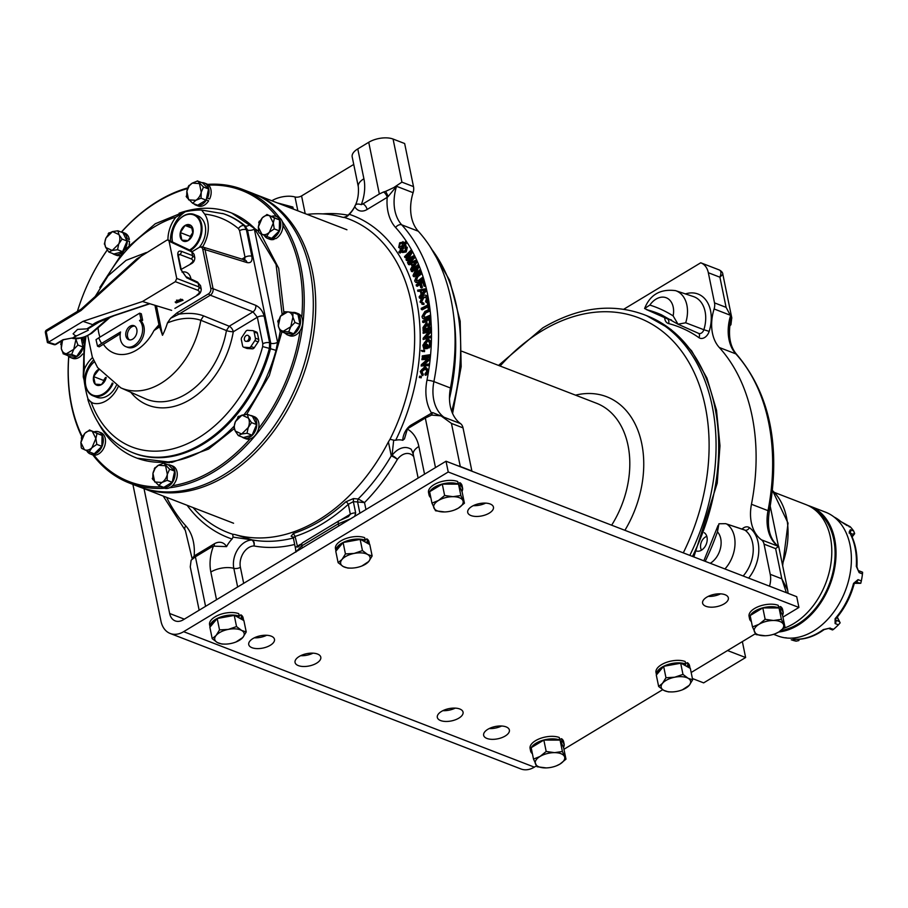 <?xml version="1.0" encoding="UTF-8"?>
<svg xmlns="http://www.w3.org/2000/svg" width="908" height="908" viewBox="0 0 908 908"><rect width="100%" height="100%" fill="white"/><g stroke="black" fill="none" stroke-linecap="round" stroke-linejoin="round"><path stroke-width="1.36" d="M770.245 506.301L778.44 546.207M701.158 262.945L718.966 269.835C721.168 270.539 721.485 272.99 719.908 277.201L726.094 307.358L714.517 302.886L708.331 272.729A20.021 14.119 -68.9 0 0 700.942 262.866A20.021 14.119 -68.9 0 0 700.738 262.787L623.739 309.253M769.507 586.171A20.021 14.119 -68.9 0 0 770.234 574.321L764.048 544.153A10.011 7.06 -68.9 0 0 761.506 539.851A40.043 28.25 111.1 0 1 751.461 504.269A192.678 135.939 -68.9 0 0 719.284 347.492A40.043 28.25 111.1 0 1 714.108 308.97A10.011 7.06 -68.9 0 0 714.517 302.886M704.268 532.712A10.011 7.06 111.1 0 1 707.06 541.293A10.011 7.06 111.1 0 1 701.475 550.18A10.011 7.06 111.1 0 1 696.652 551.077M787.656 590.075L778.667 546.298L775.625 548.625L781.811 578.793L787.656 590.075L788.099 593.355M786.373 592.686L781.811 578.793L770.234 574.321M777.157 545.379L778.667 546.298L777.157 545.379C769.496 538.138 766.874 526.856 769.292 511.522A5.005 0.863 11.1 0 0 768.009 510.659A40.043 28.25 -68.9 0 0 778.043 546.241L761.506 539.851M729.93 325.053L730.94 324.735L731.757 317.789L730.656 315.36L730.089 324.02C728.33 337.265 730.554 347.424 736.74 354.495C769.939 393.879 780.789 446.214 769.292 511.522M708.331 272.729L719.908 277.201L722.836 274.284L731.825 318.061L726.094 307.358M729.862 325.802L730.94 324.735M722.836 274.284C722.791 272.593 721.542 271.117 719.091 269.869L718.966 269.835M710.272 563.289A18.966 13.382 -68.9 0 0 717.456 531.85L718.932 523.768L725.651 523.666L745.014 530.181A29.896 21.088 111.1 0 1 752.619 543.052A29.896 21.088 111.1 0 1 743.153 575.99M685.699 322.794L703.859 329.729A29.896 21.088 111.1 0 0 693.371 296.541L675.529 290.639A28.965 20.441 -68.9 0 1 685.699 322.794L678.015 324.201L673.134 315.893A18.966 13.382 -68.9 0 0 656.03 299.118A18.966 13.382 -68.9 0 0 649.833 305.077A196.412 138.572 111.1 0 1 673.134 315.893M671.432 319.968A190.317 134.27 -68.9 0 0 667.255 318.776L644.601 308.516L649.833 305.077M677.935 324.201L661.58 314.872A191.406 135.042 111.1 0 0 646.871 309.73L646.246 309.48M449.483 398.51A185.175 130.65 -68.9 0 0 453.637 315.734M233.572 523.235L141.205 487.551A157.3 110.98 -68.9 0 0 267.327 439.381A157.3 110.98 -68.9 0 0 254.558 194.096L346.935 229.769M357.775 148.901L363.904 178.762A17.513 8.354 168.4 0 0 358.32 186.753L352.191 156.891A17.513 8.354 -11.6 0 1 357.775 148.901L368.727 142.284A17.513 8.354 -11.6 0 1 393.073 139.049L404.65 143.521L413.503 186.605A10.011 7.06 111.1 0 1 413.095 192.689A40.043 28.25 -68.9 0 0 418.27 231.222A192.678 135.939 111.1 0 1 450.447 387.988A40.043 28.25 -68.9 0 0 460.481 423.582A10.011 7.06 111.1 0 1 463.023 427.884L471.865 470.968L460.288 466.496A17.513 8.354 168.4 0 0 457.814 465.77M353.745 164.427L301.57 195.924A5.005 2.384 168.4 0 1 294.998 196.968L297.835 210.804M271.832 200.77L272.014 200.657A17.513 8.354 -11.6 0 1 294.998 196.968M193.052 507.583A168.014 118.539 -68.9 0 0 232.686 534.233L234.911 534.54A167.662 118.29 -68.9 0 0 318.231 520.193A167.662 118.29 -68.9 0 0 388.408 441.89L390.031 439.256A168.014 118.539 -68.9 0 0 344.518 217.5L342.293 217.194A167.662 118.29 -68.9 0 0 307.097 214.379M363.904 178.762A37.534 26.48 111.1 0 1 361.305 204.652C357.309 203.426 355.13 204.107 354.79 206.706A25.276 17.831 111.1 0 1 349.308 214.311L347.673 215.979L343.587 217.455L346.254 216.717C355.232 209.487 359.262 199.51 358.32 186.753M232.686 534.233L233.061 537.127L232.051 539.023A172.668 121.82 111.1 0 1 187.139 505.302M234.911 534.54L252.038 539.885L233.061 537.127M293.625 537.911L291.139 536.185L293.397 533.461L295.089 536.446L293.443 537.797L291.139 536.185M298.301 546.888L302.568 542.802L339.059 520.783L348.434 516.629L350.34 514.2L348.309 504.326A2.497 1.022 -132.3 0 0 345.834 501.818L353.462 498.571L358.127 498.98L357.423 501.942L353.348 501.647L348.309 504.326A170.159 120.049 111.1 0 1 322.397 523.791A170.159 120.049 111.1 0 1 295.089 536.446L297.642 547.138M390.031 439.256L393.697 440.176L392.029 455.441L391.269 455.861L388.408 441.89M393.697 440.176L395.695 440.255A25.276 17.831 111.1 0 1 402.732 440.301L404.446 438.916L407.374 429.087A37.534 26.48 111.1 0 1 418.86 446.475L424.547 474.18M345.937 216.933L347.673 215.979M346.867 216.286A5.005 3.416 89.4 0 0 347.219 215.048A5.005 3.518 -79.6 0 1 346.64 216.456M277.292 202.87L292.875 207.047L293.284 209.056M368.727 142.284L379.34 193.994L362.916 203.903A10.011 7.06 -68.9 0 1 361.305 204.652M379.34 193.994L383.494 192.008A5.005 2.622 -121.1 0 1 387.194 197.365L367.104 209.487A15.016 10.59 111.1 0 1 354.79 206.706M385.662 191.361L396.546 186.299L388.227 196.434L385.662 191.361L383.494 192.008M413.503 186.605L401.915 182.133L394.095 187.354M402.732 440.301A15.016 10.59 111.1 0 1 411.324 424.91L432.594 412.561L443.944 417.192L441.016 415.875L451.446 423.412L463.023 427.884M440.868 415.819L431.584 415.092L425.319 418.032L435.488 467.563M425.319 418.032L408.895 427.94A10.011 7.06 -68.9 0 0 407.374 429.087M357.423 501.942L358.127 498.98A167.662 118.29 111.1 0 0 391.269 455.861A5.005 0.794 -149.7 0 1 397.375 459.425A5.005 1.271 36.3 0 0 392.029 455.441A20.124 14.199 -68.9 0 1 398.226 449.642A20.124 14.199 -68.9 0 1 410.461 448.881C411.04 448.609 411.982 450.47 413.276 454.465A17.513 8.354 -11.6 0 1 418.86 446.475M409.849 262.707L415.331 257.191A187.672 132.409 -68.9 0 0 414.706 255.92L414.105 256.238M412.902 268.961L417.271 261.47L416.806 260.483L416.17 260.744M416.443 282.615L419.587 281.866L423.661 278.745A187.672 132.409 -68.9 0 0 423.332 277.678L422.685 278.177M416.817 281.355L416.318 280.379L417.896 276.668L421.982 273.535A187.672 132.409 -68.9 0 0 421.618 272.491L420.994 272.979M408.702 258.337L412.607 251.822A187.672 132.409 -68.9 0 0 411.869 250.46L411.381 250.937M416.057 272.99L419.201 266.01A187.672 132.409 -68.9 0 0 418.792 265.022L418.202 265.522M413.946 276.055L414.241 276.815L421.108 271.038A187.672 132.409 -68.9 0 0 420.756 270.062L420.143 270.584M423.991 339.24L431.47 337.526A187.672 132.409 -68.9 0 0 431.493 336.335L430.608 336.607M426.272 337.356L431.47 331.42A187.672 132.409 -68.9 0 0 431.448 330.183L430.585 330.455M423.934 330.58L423.957 331.182L431.414 328.594L430.778 316.824A187.672 132.409 -68.9 0 0 430.676 315.632L429.836 316.007M424.184 317.675L423.741 316.245L425.875 312.919L430.199 310.945A187.672 132.409 -68.9 0 0 430.063 309.776L429.246 310.139M423.764 318.935L426.465 318.776L430.778 316.824M428.996 308.743L429.087 309.435L429.961 308.992A187.627 132.375 -68.9 0 0 428.939 302.001M422.095 309.14L422.186 309.832L427.952 306.881M426.499 301.785L426.862 302.625L428.44 298.823L428.973 301.978L428.236 302.353M427.589 299.175L427.237 300.537M422.277 302.988L421.641 301.728L424.115 297.222L425.977 296.678M421.914 304.248L423.923 304.475L423.957 303.193L423.117 303.317M421.142 299.027L420.779 300.276M428.44 298.823A187.672 132.409 -68.9 0 0 428.156 297.245L426.261 295.441M420.029 297.313L420.256 298.403L426.715 290.299A187.672 132.409 -68.9 0 0 426.442 289.119L425.659 289.255M418.611 291.218L420.393 291.354M424.569 285.634L424.785 286.383L425.625 285.793A187.638 132.386 -68.9 0 0 424.059 280.209M421.369 287.155L421.573 287.915L422.413 287.325L421.346 283.466L422.924 282.354M417.067 285.566L417.283 286.315L419.893 284.488M423.661 278.745A187.672 132.409 -68.9 0 1 424.093 280.186L423.457 280.629M417.635 267.27L414.502 274.295L419.848 269.812L420.211 270.777L413.412 276.497L413.015 275.464L416.817 266.952L411.472 271.447L411.097 270.471L417.907 264.75L418.304 265.794L414.502 274.295M412.005 270.993L412.3 271.764L416.091 268.575M409.043 264.251L409.304 264.807L411.108 264.024M406.966 260.176L407.261 260.766L411.358 258.644M411.154 252.526L407.351 259.052M405.399 257.123L405.785 257.883L408.827 254.853M402.426 247.975L407.09 242.47A187.672 132.409 -68.9 0 0 406.58 241.687L406.171 242.164M399.52 247.805L401.041 248.315L400.939 249.632M399.736 244.229L399.145 246.181M404.366 242.992L402.914 241.642M425.852 374.561L425.875 375.322L428.349 372.496A187.672 132.409 -68.9 0 0 428.678 370.373L425.591 367.048M427.838 370.487L427.101 373.143M422.05 375.22L422.856 375.606L423.298 374.323L421.88 371.588L426.147 368.41M421.721 369.511L421.006 371.974M422.027 365.924L429.382 365.549A187.672 132.409 -68.9 0 0 429.541 364.335L428.61 364.437M422.776 359.602L427.169 359.534M424.229 364.494L430.142 359.284A187.672 132.409 -68.9 0 0 430.279 358.013L429.37 358.104M423.06 357.014L430.437 356.345A187.672 132.409 -68.9 0 0 430.551 355.085L429.643 355.221M428.871 347.287L429.03 348.048L431.255 344.768A187.672 132.409 -68.9 0 0 431.345 342.532L429.234 339.785M430.551 343.565L429.938 345.948M425.216 347.877L424.558 345.29L427.691 341.113L429.178 341.113M424.388 348.774L427.441 348.57L427.6 344.552L426.749 344.756M424.388 342.577L423.752 344.665M423.968 333.077L428.315 332.328M431.379 327.379L430.562 327.663M427.77 326.392L429.234 326.585L431.062 322.556L430.857 318.504L430.04 318.821M423.957 329.343L426.749 325.666M423.832 328.163L423.9 329.366M423.469 321.965L423.503 322.59L426 321.625M420.211 377.546L421.164 377.864L421.403 376.525L420.517 376.525M422.095 351.067L424.513 351.668L424.604 350.34L423.752 350.511M423.525 351.203L422.277 350.897M406.001 246.488L405.933 245.319L404.968 246.397L406.512 247.021L405.422 251.641L401.733 252.22L401.54 250.324L399.338 252.776L398.839 251.959L405.104 245.001L405.558 245.739M399.713 252.356L400.167 253.094L401.495 251.607M402.562 252.537L406.239 251.959L407.34 247.339L405.797 246.715M388.227 196.434L387.194 197.365A45.037 31.78 111.1 0 0 395.616 227.522A5.005 3.348 -42.3 0 1 401.722 224.832A40.043 28.25 111.1 0 1 396.546 186.299L413.095 192.689M431.584 415.092L432.594 412.561M428.349 372.496A187.672 132.409 -68.9 0 1 426.964 380.225A45.037 31.78 111.1 0 0 431.414 412.788A5.005 2.622 -121.1 0 1 431.221 415.228M358.524 499.128L364.517 502.567L357.604 501.999L359.909 513.19M353.462 498.571L353.348 501.647L355.664 512.941L354.733 516.312M350.511 518.854L338.344 523.791L338.786 525.936M302.285 547.967L301.842 545.81L296.042 551.735M300.332 544.38L297.12 546.321A5.005 2.384 168.4 0 0 295.52 548.58L293.25 537.513M192.405 558.976L194.164 555.968L214.254 543.847A15.016 10.59 111.1 0 1 226.569 546.627L213.437 546.139A37.534 26.48 111.1 0 0 210.838 572.017A17.513 8.354 -11.6 0 1 233.821 568.34A20.124 14.199 -68.9 0 1 244.944 542.155A20.124 14.199 -68.9 0 1 251.891 540.022A5.005 3.416 -90.6 0 1 253.99 545.958A5.005 3.518 100.4 0 0 252.038 539.885A167.662 118.29 111.1 0 0 293.341 537.979M226.569 546.627A25.276 17.831 111.1 0 1 232.051 539.023M205.571 606.34L195.402 556.797L211.825 546.877A10.011 7.06 -68.9 0 1 213.437 546.139M195.402 556.797L191.134 560.213L190.26 566.887L199.147 610.21M193.313 556.979L193.268 558.261M194.244 557.546A5.005 2.622 58.9 0 0 194.164 555.968A45.037 31.78 111.1 0 0 185.743 525.811A5.005 3.348 -42.3 0 0 185.346 530.454L192.246 559.124M234.207 427.305L235.251 431.016L238.316 435.579L241.653 434.013L247.033 433.252L248.236 427.555L251.55 422.629L248.417 418.1L242.016 415.115L235.444 421.573L233.821 427.623M238.725 416.67L235.444 421.573A9.977 7.037 -68.9 0 0 235.251 431.016L241.653 434.013L248.236 427.555A9.977 7.037 -68.9 0 0 248.417 418.1L247.396 414.332L242.016 415.115L237.714 417.169L238.622 416.261M247.396 414.332L252.435 416.273L256.589 424.569L252.083 435.204L243.412 437.543L238.361 435.59M252.083 435.204L247.033 433.252M256.589 424.569L251.55 422.629M245.784 331.397L241.868 337.265A2.497 1.771 -68.9 0 0 241.335 339.683L242.618 345.903A2.497 1.771 -68.9 0 0 243.537 347.128A2.497 1.771 -68.9 0 0 243.912 347.219L249.11 347.571A2.497 1.771 -68.9 0 0 250.086 347.31A2.497 1.771 -68.9 0 0 250.937 346.47L254.853 340.602A2.497 1.771 -68.9 0 0 255.386 338.185L254.115 331.976A2.497 1.771 -68.9 0 0 253.184 330.739A2.497 1.771 -68.9 0 0 252.81 330.66L247.612 330.296A2.497 1.771 -68.9 0 0 246.647 330.557A2.497 1.771 -68.9 0 0 245.784 331.397M256.124 331.931A2.497 1.771 111.1 0 1 256.499 332.022A2.497 1.771 111.1 0 1 257.418 333.247L258.701 339.467A2.497 1.771 111.1 0 1 258.167 341.885L254.24 347.741A2.497 1.771 111.1 0 1 253.389 348.581A2.497 1.771 111.1 0 1 252.413 348.842L247.214 348.49A2.497 1.771 111.1 0 1 246.84 348.411A2.497 1.771 111.1 0 1 246.511 348.218M248.361 335.654L249.666 336.857A2.497 1.771 111.1 0 1 250.177 339.013A2.497 1.771 111.1 0 1 248.803 341.09A2.497 1.771 111.1 0 1 247.929 341.351L246.159 341.363A3.178 2.236 -68.9 0 0 247.271 341.022A3.178 2.236 -68.9 0 0 249.008 338.389A3.178 2.236 -68.9 0 0 248.361 335.654A3.178 2.236 -68.9 0 0 246.147 335.563A3.178 2.236 -68.9 0 0 244.331 339.024A3.178 2.236 -68.9 0 0 246.159 341.363M252.186 415.875L254.353 416.715A11.827 8.342 111.1 0 1 258.315 421.096A11.827 8.342 111.1 0 1 255.999 434.285A11.827 8.342 111.1 0 1 245.83 438.78L243.662 437.951A11.827 8.342 -68.9 0 0 253.831 433.445A11.827 8.342 -68.9 0 0 256.147 420.256A11.827 8.342 -68.9 0 0 252.186 415.875A11.827 8.342 -68.9 0 0 250.381 415.478M242.061 437.02A11.827 8.342 -68.9 0 0 243.662 437.951M189.102 186.049L186.855 191.213L186.651 197.206L192.644 203.279L195.787 200.328L201.065 198.194L201.224 192.235L203.517 187.037L197.524 180.964L192.292 183.11L188.172 186.696L189.046 185.38M201.224 192.235L199.465 183.609L192.292 183.11A9.977 7.037 -68.9 0 0 186.855 191.213L188.614 199.828L195.787 200.328A9.977 7.037 -68.9 0 0 201.224 192.235M197.32 180.919L202.575 182.905L208.556 188.989L206.116 200.146L201.065 198.194M208.556 188.989L203.517 187.037M186.651 197.206L186.163 196.287M206.116 200.146L197.683 205.231L192.644 203.279M190.476 250.449A20.021 14.119 -68.9 0 0 201.417 234.207A20.021 14.119 -68.9 0 0 197.899 216.91A20.021 14.119 -68.9 0 0 194.233 214.481A20.021 14.119 -68.9 0 0 174.586 226.33A20.021 14.119 -68.9 0 0 174.574 226.364A19.42 13.699 -68.9 0 0 173.235 229.803A19.42 13.699 -68.9 0 0 172.577 242.061M189.556 250.018A19.42 13.699 -68.9 0 0 200.532 234.298A19.42 13.699 -68.9 0 0 197.172 217.25A19.42 13.699 -68.9 0 0 174.563 226.387L174.586 226.33M173.235 229.826A20.021 14.119 -68.9 0 0 173.224 229.849A20.021 14.119 -68.9 0 0 172.429 241.993M181.861 240.121A8.762 6.186 111.1 0 1 180.317 232.573A8.762 6.186 111.1 0 1 185.073 225.468A8.762 6.186 111.1 0 1 191.384 225.899A8.762 6.186 111.1 0 1 192.927 233.435A8.762 6.186 111.1 0 1 188.172 240.552A8.762 6.186 111.1 0 1 181.861 240.121L180.317 232.573L185.073 225.468L191.384 225.899L192.927 233.435L188.172 240.552L181.861 240.121M192.916 232.414L190.237 236.409L180.317 232.573M190.237 236.409L190.532 237.828M192.19 228.214L185.073 225.468M194.233 214.481L197.831 215.877A20.021 14.119 111.1 0 1 201.497 218.306A20.021 14.119 111.1 0 1 199.192 247.441M169.614 469.186L174.654 471.127L172.214 482.296L163.781 487.38L158.741 485.428L161.896 482.477L167.163 480.343L167.322 474.373L169.614 469.186L163.633 463.103L158.389 465.259L155.2 468.199L152.953 473.352L152.76 479.356L152.26 478.437M152.76 479.356L158.741 485.428M152.953 473.352L154.712 481.978L161.896 482.477A9.977 7.037 -68.9 0 0 167.322 474.373L165.574 465.759L158.389 465.259A9.977 7.037 -68.9 0 0 152.964 473.352M155.2 468.199L154.269 468.846L155.143 467.518M163.417 463.057L168.672 465.055L174.654 471.127M172.214 482.296L167.163 480.343M164.779 462.195A126.882 89.517 -68.9 0 0 169.49 462.671M258.417 231.256A126.882 89.517 -68.9 0 0 255.239 228.907M182.031 272.116A12.553 8.853 111.1 0 1 186.231 272.298A12.553 8.853 111.1 0 1 190.952 278.994M192.371 251.55L198.977 247.555A4.2 2.962 111.1 0 1 199.09 247.498A4.2 2.962 111.1 0 1 202.779 249.325L210.804 288.404A4.2 2.962 111.1 0 1 208.477 293.863L177.026 312.851L170.613 318.277L167.458 322.908A53.152 37.5 -68.9 0 1 162.498 335.302L156.505 306.121M177.026 312.851L178.853 314.191L170.613 318.277M208.477 293.863A5.005 2.622 58.9 0 0 210.304 295.202L178.853 314.191C188.512 312.727 196.764 313.294 203.585 315.882L200.804 320.274C191.055 316.983 179.932 317.857 167.458 322.908M202.779 249.325A5.005 2.384 -11.6 0 1 205.049 249.621L213.074 288.699L255.784 305.349A5.005 3.348 111.3 0 1 253.014 311.853L210.304 295.202A5.005 3.348 -68.7 0 0 213.074 288.699A5.005 2.384 168.4 0 0 210.804 288.404M244.184 260.312L244.944 260.029A5.005 3.518 107.1 0 1 246.999 262.571L205.049 249.621A5.005 3.518 -72.9 0 0 203.313 247.214A5.005 3.518 -72.9 0 0 202.995 247.089A5.005 5.005 0 0 0 199.09 247.498M142.647 320.274L140.99 319.639L139.537 320.513L141.183 321.16L142.647 320.274L141.319 313.793L139.662 313.158L98.779 337.833A41.666 29.396 -68.9 0 0 101.605 343.406L97.531 346.198L99.21 346.845L120.242 333.804M203.585 315.882L229.213 326.222L253.014 311.853L257.339 317.244L233.288 331.761A5.005 0.965 9.8 0 1 226.433 330.569L200.804 320.274A71.675 50.576 -68.9 0 1 160.932 383.358A71.675 50.576 -68.9 0 1 120.809 387.841L145.098 398.635A72.992 51.495 111.1 0 0 185.958 394.072A72.992 51.495 111.1 0 0 226.433 330.569L229.213 326.222A5.005 2.622 58.9 0 1 229.588 326.415A5.005 2.622 58.9 0 1 233.288 331.761A77.986 55.025 111.1 0 1 190.033 399.611A77.986 55.025 111.1 0 1 130.797 392.279M162.498 335.302L159.615 326.891L153.963 330.557L158.945 324.735L155.03 305.667M141.183 321.16A15.016 10.59 111.1 0 1 135.678 346.254A15.016 10.59 111.1 0 1 127.608 347.333L125.951 346.697A15.016 10.59 -68.9 0 0 134.021 345.619A15.016 10.59 -68.9 0 0 139.537 320.513M159.615 326.891L158.945 324.735M159.365 326.142L153.963 330.557A41.666 29.396 -68.9 0 1 136.472 350.125A41.666 29.396 -68.9 0 1 103.262 344.053M101.605 343.406L120.548 331.976A15.016 10.59 -68.9 0 0 125.951 346.697M97.531 346.198L96.021 339.649L98.779 337.833M140.99 319.639L139.662 313.158M130.048 326.244A7.491 5.278 111.1 0 1 134.066 325.711A7.491 5.278 111.1 0 1 136.938 331.942A7.491 5.278 111.1 0 1 132.693 339.138A7.491 5.278 111.1 0 1 128.664 339.671A7.491 5.278 111.1 0 1 125.792 333.44A7.491 5.278 111.1 0 1 130.048 326.244M134.849 326.131A7.491 5.278 -68.9 0 0 131.694 326.88A7.491 5.278 -68.9 0 0 127.529 333.463A7.491 5.278 -68.9 0 0 129.538 339.898M179.092 213.21A131.388 92.695 111.1 0 1 250.12 224.208L253.956 227.613L254.342 229.111A5.005 2.384 168.4 0 1 247.509 230.076L245.285 226.024L244.184 225.661L246.409 229.713L251.868 256.272C252.537 261.243 250.914 263.331 246.999 262.571M233.833 426.476A131.388 92.695 111.1 0 1 206.763 448.393A131.388 92.695 111.1 0 1 98.189 422.674M254.342 229.111L277.576 342.271L276.021 350.375A131.388 92.695 111.1 0 1 244.161 414.536M276.021 350.375L269.381 348.388L269.631 342.838L270.732 343.235L270.482 348.797A127.846 90.198 111.1 0 1 203.097 444.171A127.846 90.198 111.1 0 1 131.535 452.161L130.502 451.707A127.79 90.164 -68.9 0 0 202.03 443.706A127.79 90.164 -68.9 0 0 269.381 348.388L262.662 346.584L262.798 343.814L257.339 317.244A5.005 2.384 -11.6 0 1 264.183 316.279L269.631 342.838A5.005 2.384 168.4 0 0 262.798 343.814M167.946 239.928A26.911 18.977 111.1 0 1 175.914 217.114L185.334 211.723A26.911 18.977 -68.9 0 0 170.432 241.051M184.335 211.882L185.334 211.723A127.631 90.051 -68.9 0 1 201.599 210.032L223.618 213.8A127.846 90.198 111.1 0 1 245.285 226.024A5.005 3.439 -49.7 0 0 250.12 224.208M222.539 213.437A127.79 90.164 -68.9 0 1 244.184 225.661A5.005 3.45 130.3 0 0 238.452 228.646A122.784 86.635 -68.9 0 0 204.663 214.118L201.599 210.032M85.965 336.596A122.784 86.635 -68.9 0 0 84.41 369.136L83.264 376.922L84.069 379.953A127.631 90.051 -68.9 0 0 87.951 398.839L87.86 399.577C95.805 424.774 110.016 442.151 130.502 451.707M93.013 403.141A26.911 18.977 -68.9 0 1 87.951 398.839L91.265 402.528A122.784 86.635 -68.9 0 0 197.944 438.167A122.784 86.635 -68.9 0 0 262.662 346.584M84.41 369.136A26.911 18.977 111.1 0 1 92.525 357.593M118.233 386.615A26.911 18.977 111.1 0 1 106.191 400.78A26.911 18.977 111.1 0 1 91.742 402.721A26.911 18.977 111.1 0 1 91.265 402.528M93.535 359.999A26.911 18.977 -68.9 0 0 84.069 379.953M253.956 227.613L276.089 264.58L282.07 313.862M280.254 331.227L277.814 343.86M204.663 214.118A26.911 18.977 111.1 0 1 202.552 246.976M244.627 259.938L245.024 257.248L241.937 259.109M259.234 232.947L261.89 234.23A9.977 7.037 -68.9 0 0 269.381 232.221L274.25 228.895L273.308 223.028L274.466 217.965L267.054 214.526L262.23 217.875L258.315 227.068L261.89 234.23L266.646 236.386L269.381 232.232L273.308 223.028L269.721 215.866A9.977 7.037 -68.9 0 0 262.23 217.875L259.45 222.017L258.315 227.068L258.735 232.346M266.873 214.492L279.505 219.918L279.301 230.836L271.685 238.327L266.646 236.386M279.301 230.836L274.25 228.895M279.505 219.918L274.466 217.965M258.712 222.619L259.359 221.098M61.301 343.916L61.29 348.468L63.344 353.87L71.664 354.438L73.752 349.342L77.94 345.063L75.648 338.571M62.482 340.443L61.29 348.468A9.977 7.037 -68.9 0 0 66.454 353.723L73.752 349.342L75.863 339.706A9.977 7.037 -68.9 0 0 75.546 338.571M62.232 340.602L61.086 342.895M71.664 354.438L76.703 356.39L68.384 355.822L63.117 353.734M81.141 338.003L82.98 347.015L76.703 356.39M82.98 347.015L77.94 345.063M274.148 239.337A11.827 8.342 111.1 0 1 269.801 239.281L267.633 238.441A11.827 8.342 -68.9 0 0 271.98 238.498L274.148 239.337M264.251 235.342A11.827 8.342 -68.9 0 0 267.633 238.441M276.157 216.365L278.325 217.205A11.827 8.342 111.1 0 1 282.933 226.228A11.827 8.342 111.1 0 1 277.405 237.544A11.827 8.342 111.1 0 1 275.692 238.691L273.524 237.851A11.827 8.342 -68.9 0 0 275.238 236.704A11.827 8.342 -68.9 0 0 280.754 225.388A11.827 8.342 -68.9 0 0 276.157 216.365A11.827 8.342 -68.9 0 0 271.73 216.331M273.524 237.851L273.546 236.5M180.147 299.742A3.757 1.793 168.4 0 0 180.692 299.504L180.613 299.141M176.504 300.196A3.757 1.793 168.4 0 0 177.627 300.264M180.317 299.141L180.42 299.617A3.269 1.566 -11.6 0 1 176.583 300.151M104.25 381.269A7.582 5.357 111.1 0 1 105.566 377.456L103.546 380.441L93.615 376.604L98.927 369.567M106.111 377.978A8.762 6.186 111.1 0 1 101.48 384.583A8.762 6.186 111.1 0 1 95.17 384.152A8.762 6.186 111.1 0 1 93.615 376.604A8.762 6.186 111.1 0 1 98.382 369.499A8.762 6.186 111.1 0 1 98.734 369.295M99.063 369.76L98.382 369.499M94.387 361.815A19.42 13.699 -68.9 0 0 87.86 370.419A19.42 13.699 -68.9 0 0 86.544 373.835A19.42 13.699 -68.9 0 0 89.381 392.801A19.42 13.699 -68.9 0 0 112.274 383.028M94.341 361.724A20.021 14.119 -68.9 0 0 87.883 370.362A20.021 14.119 -68.9 0 0 87.872 370.396L87.883 370.362M86.544 373.835L86.532 373.88A20.021 14.119 -68.9 0 0 86.532 373.88A20.021 14.119 -68.9 0 0 89.449 393.436A20.021 14.119 -68.9 0 0 93.115 395.865A20.021 14.119 -68.9 0 0 112.989 383.516M116.292 385.56A20.021 14.119 111.1 0 1 96.713 397.261L93.115 395.865M106.236 377.467L101.48 384.583L95.17 384.152L93.615 376.604M103.546 380.441L103.841 381.859M83.116 337.538A11.827 8.342 111.1 0 1 84.081 338.684M82.605 354.006A11.827 8.342 111.1 0 1 73.378 358.558A11.827 8.342 111.1 0 1 72.572 358.32L70.404 357.48A11.827 8.342 -68.9 0 0 71.21 357.729A11.827 8.342 -68.9 0 0 83.048 347.605M83.525 342.997A11.827 8.342 -68.9 0 0 81.913 337.844M67.85 355.618A11.827 8.342 -68.9 0 0 70.404 357.48M292.921 312.522L297.972 314.463L300.015 324.417L293.738 333.804L285.418 333.225L280.368 331.284L288.687 331.851L290.776 326.744L294.964 322.465L292.898 317.119L292.921 312.522L287.734 311.853L280.436 316.245L278.313 325.881L280.152 331.136M284.601 311.955L280.436 316.245L278.325 321.33L278.313 325.881A9.977 7.037 -68.9 0 0 283.478 331.136L290.776 326.744L292.898 317.119A9.977 7.037 -68.9 0 0 287.734 311.864L284.42 311.762M277.769 321.863L278.109 320.297M293.738 333.804L288.687 331.851M300.015 324.417L294.964 322.465M112.569 253.491A11.827 8.342 -68.9 0 0 114.17 254.41A11.827 8.342 -68.9 0 0 127.313 240.609L129.481 241.449A11.827 8.342 111.1 0 1 129.095 244.922M119.811 255.534A11.827 8.342 111.1 0 1 116.338 255.25L114.17 254.41M122.694 232.346L124.861 233.174A11.827 8.342 111.1 0 1 128.822 237.567A11.827 8.342 111.1 0 1 129.333 239.564L127.165 238.725A11.827 8.342 -68.9 0 0 126.655 236.727A11.827 8.342 -68.9 0 0 122.694 232.346A11.827 8.342 -68.9 0 0 120.889 231.949M127.165 238.725L126.087 239.02M287.087 333.906A11.827 8.342 111.1 0 1 286.633 333.315M284.874 333.02A11.827 8.342 -68.9 0 0 285.475 333.656L286.894 334.201M287.45 333.372L286.667 334.53A11.827 8.342 -68.9 0 0 287.427 334.882A11.827 8.342 -68.9 0 0 288.245 335.131A11.827 8.342 -68.9 0 0 299.685 326.29A11.827 8.342 -68.9 0 0 295.951 312.817A11.827 8.342 -68.9 0 0 295.145 312.568A11.827 8.342 -68.9 0 0 292.807 312.477M295.951 312.817L298.13 313.646A11.827 8.342 111.1 0 1 301.853 327.13A11.827 8.342 111.1 0 1 290.412 335.971A11.827 8.342 111.1 0 1 289.595 335.722L287.427 334.882M104.715 243.764L105.759 247.487L108.869 252.061L112.161 250.472L117.541 249.723L118.732 244.014L122.058 239.088L118.937 234.57L117.904 230.791L112.524 231.574L108.222 233.628L109.13 232.732M105.964 238.044A9.977 7.037 -68.9 0 0 105.759 247.475L112.161 250.472L118.732 244.014A9.977 7.037 -68.9 0 0 118.925 234.57L112.524 231.574L105.952 238.032L104.329 244.082M117.904 230.791L122.943 232.743L127.097 241.04L122.058 239.088M108.869 252.061L113.92 254.013L122.591 251.675L117.541 249.723M109.232 233.129L105.952 238.032M127.097 241.04L122.591 251.675M81.096 309.219L136.756 258.95L166.822 240.177L168.252 240.03L169.092 241.233L176.731 278.427L199 286.939L201.247 289.107C201.156 291.922 199.964 293.92 197.683 295.089L174.892 308.402M181.18 269.392L191.248 263.751C193.54 262.582 194.721 260.585 194.823 257.781L192.564 255.602A2.497 1.85 110.9 0 1 191.179 258.859L179.829 254.512A2.497 1.85 -69.1 0 0 181.214 251.255L192.564 255.602L191.804 251.868A2.497 1.771 115.1 0 0 190.986 250.687L194.108 254.297L191.804 251.868L169.092 241.233M178.377 255.386L179.829 254.512L178.467 254.456M149.423 303.908L114.181 315.666L92.922 324.735L83.003 321.353L142.499 301.501L175.346 281.673L176.731 278.427M83.003 321.353L48.362 342.259L46.195 331.545L81.005 310.536L82.049 309.151M142.499 301.501L171.635 310.366M182.088 299.345L183.076 300.253L176.152 302.931L175.165 302.024L182.088 299.345M196.888 295.123C199.862 293.08 200.101 291.434 197.615 290.185A2.497 1.85 110.9 0 0 199 286.939L198.228 283.205A2.497 1.771 115.1 0 0 197.411 282.025L200.532 285.634L198.228 283.205L186.651 277.78A2.497 1.771 -64.9 0 0 185.834 276.599L181.294 269.937A2.497 1.192 168.4 0 0 180.726 269.358L177.934 255.761C177.401 252.049 178.501 250.551 181.214 251.255M114.181 315.666A2.497 1.532 -108.5 0 1 113.5 315.655L149.071 303.771M102.547 319.956L87.599 329.139L86.896 328.866L94.001 324.428M87.599 329.139L88.303 330.217L76.715 335.812L75.023 335.54L73.105 333.804L77.566 329.388L86.896 328.866M76.715 335.812L73.207 337.98C79.813 338.695 85.658 337.186 90.743 333.452A2.497 1.68 -131 0 0 91.867 333.168C83.752 337.912 77.214 339.615 72.231 338.275L73.207 337.98L72.004 338.196M72.833 337.935L75.943 335.778M48.362 342.259L55.195 344.404A2.497 1.759 107.1 0 1 53.958 344.62A2.497 2.497 0 0 0 55.99 344.37A2.497 1.317 -121.1 0 1 55.195 344.404L62.947 339.728L72.617 337.924L63.73 339.694L55.99 344.37M208.636 200.804A11.827 8.342 111.1 0 1 198.035 205.946L195.867 205.106A11.827 8.342 -68.9 0 0 206.468 199.964L208.636 200.804M193.733 203.71A11.827 8.342 -68.9 0 0 195.867 205.106M204.391 183.03L206.559 183.87A11.827 8.342 111.1 0 1 210.474 196.786A11.827 8.342 111.1 0 1 209.623 199.011L207.444 198.171A11.827 8.342 -68.9 0 0 208.307 195.946A11.827 8.342 -68.9 0 0 204.391 183.03A11.827 8.342 -68.9 0 0 201.871 182.644M207.444 198.171L206.706 197.422M81.277 438.099L81.924 436.578M81.799 448.427L89.211 451.866L91.946 447.712L96.816 444.375L95.873 438.507L97.031 433.445L89.62 430.006L84.796 433.354L82.015 437.497L80.88 442.559L81.3 447.826M84.467 449.71A9.977 7.037 -68.9 0 0 91.946 447.712L95.873 438.507L92.287 431.345A9.977 7.037 -68.9 0 0 84.796 433.354L80.88 442.559L84.455 449.721M89.438 429.972L102.071 435.397L101.866 446.327L94.25 453.818L89.211 451.866M96.816 444.375L101.866 446.327M102.071 435.397L97.031 433.445M170.488 465.18L172.656 466.02A11.827 8.342 111.1 0 1 176.572 478.936A11.827 8.342 111.1 0 1 164.132 488.095L161.964 487.256A11.827 8.342 -68.9 0 0 174.404 478.096A11.827 8.342 -68.9 0 0 170.488 465.18A11.827 8.342 -68.9 0 0 167.969 464.783M159.831 485.848A11.827 8.342 -68.9 0 0 161.964 487.256M98.722 431.845L100.89 432.685A11.827 8.342 111.1 0 1 105.498 441.708A11.827 8.342 111.1 0 1 99.971 453.024A11.827 8.342 111.1 0 1 92.366 454.76L90.198 453.921A11.827 8.342 -68.9 0 0 97.803 452.195A11.827 8.342 -68.9 0 0 103.319 440.868A11.827 8.342 -68.9 0 0 98.722 431.845A11.827 8.342 -68.9 0 0 94.375 431.788L94.375 431.845M86.816 450.822A11.827 8.342 -68.9 0 0 90.198 453.921M461.911 491.421A16.912 8.07 168.4 0 0 460.515 485.576L459.391 486.018M441.64 484.497L434.671 487.448A16.912 8.07 168.4 0 0 430.256 491.341M429.722 492.261A16.912 8.07 168.4 0 0 430.835 497.663M457.711 484.146L443.104 484.112M458.109 483.431L459.936 482.716L460.515 485.576L460.231 482.886A17.116 8.172 -11.6 0 1 462.07 485.632L462.581 488.152A17.116 8.172 168.4 0 0 460.753 485.405M461.934 491.478A17.116 8.172 168.4 0 0 462.581 488.152M429.643 491.818A17.116 8.172 168.4 0 0 429.053 495.03L428.531 492.522A17.116 8.172 -11.6 0 1 433.99 484.702A17.116 8.172 -11.6 0 1 457.711 481.524L458.234 484.032A17.116 8.172 168.4 0 0 434.501 487.221A17.116 8.172 168.4 0 0 429.722 491.659M429.053 495.03A17.116 8.172 168.4 0 0 430.857 497.754M782.435 615.227A16.912 8.07 168.4 0 0 781.039 609.393L779.915 609.835M762.175 608.303L755.195 611.254A16.912 8.07 168.4 0 0 750.78 615.159M750.258 616.067A16.912 8.07 168.4 0 0 751.359 621.481M778.235 607.951L763.628 607.917M778.633 607.248L780.46 606.533L781.05 609.393L780.755 606.703A17.116 8.172 -11.6 0 1 782.594 609.45L783.116 611.969A17.116 8.172 168.4 0 0 781.277 609.223M782.458 615.295A17.116 8.172 168.4 0 0 783.116 611.969M750.167 615.635A17.116 8.172 168.4 0 0 749.577 618.847L749.066 616.328A17.116 8.172 -11.6 0 1 754.514 608.519A17.116 8.172 -11.6 0 1 778.235 605.33L778.758 607.849A17.116 8.172 168.4 0 0 755.025 611.039A17.116 8.172 168.4 0 0 750.258 615.476M749.577 618.847A17.116 8.172 168.4 0 0 751.381 621.571M556.468 765.807L559.884 764.127A15.016 7.162 168.4 0 0 564.436 756.489A15.016 7.162 168.4 0 0 554.538 752.641A15.016 7.162 168.4 0 0 540.078 756.432A15.016 7.162 168.4 0 0 535.538 764.071A15.016 7.162 168.4 0 0 545.436 767.918A15.016 7.162 168.4 0 0 546.344 767.907A15.016 7.162 168.4 0 0 556.343 765.853A15.016 7.162 168.4 0 0 559.884 764.127L565.979 759.167L563.641 747.772L560.077 740.111L562.415 751.506L554.538 752.641L546.185 751.472L543.847 740.077L560.077 740.111M546.185 751.472L540.078 756.432L533.507 759.088L537.082 766.749L546.23 767.907M533.507 759.088L531.169 747.693L543.847 740.077M562.415 751.506L565.979 759.167M235.978 641.979L242.811 637.495A15.016 7.162 168.4 0 0 241.619 630.424A15.016 7.162 168.4 0 0 228.271 629.403A15.016 7.162 168.4 0 0 216.115 635.441A15.016 7.162 168.4 0 0 217.296 642.512A15.016 7.162 168.4 0 0 225.808 644.101A15.016 7.162 168.4 0 0 230.643 643.545A15.016 7.162 168.4 0 0 235.819 642.047A15.016 7.162 168.4 0 0 242.811 637.495L246.227 631.968L243.889 620.584L234.207 615.181L236.545 626.577L228.271 629.403L219.532 629.914L217.194 618.53L234.207 615.181M225.661 644.101L221.904 644.056L217.296 642.512L212.211 638.665L209.873 627.269L217.194 618.53M212.211 638.665L216.115 635.441L219.532 629.914M236.545 626.577L241.619 630.424L246.227 631.968M563.459 747.386A16.912 8.07 168.4 0 0 562.075 741.552L560.951 741.995M543.2 740.463L536.231 743.414A16.912 8.07 168.4 0 0 531.816 747.318M531.282 748.226A16.912 8.07 168.4 0 0 532.394 753.64M559.26 740.111L544.664 740.077M559.668 739.407L561.496 738.692L562.075 741.552L561.791 738.862A17.116 8.172 -11.6 0 1 563.618 741.609L564.14 744.117A17.116 8.172 168.4 0 0 562.302 741.382M563.493 747.443A17.116 8.172 168.4 0 0 564.14 744.117M531.191 747.795A17.116 8.172 168.4 0 0 530.612 751.007L530.09 748.487A17.116 8.172 -11.6 0 1 535.538 740.678A17.116 8.172 -11.6 0 1 559.271 737.489L559.782 740.009A17.116 8.172 168.4 0 0 536.061 743.198A17.116 8.172 168.4 0 0 531.282 747.636M530.612 751.007A17.116 8.172 168.4 0 0 532.417 753.731M316.608 663.18A13.132 6.265 -11.6 0 1 303.272 666.495A13.132 6.265 -11.6 0 1 295.055 662.465A13.132 6.265 -11.6 0 1 299.243 656.461A13.132 6.265 -11.6 0 1 312.59 653.147A13.132 6.265 -11.6 0 1 320.796 657.176A13.132 6.265 -11.6 0 1 316.608 663.18M300.639 655.701A13.132 6.265 168.4 0 0 313.01 653.17M782.923 617.111L798.927 607.452L448.234 471.99L183.643 631.673A25.027 17.649 -68.9 0 1 170.205 633.478A25.027 17.649 -68.9 0 1 160.966 621.151L132.897 484.407M170.205 633.478L520.897 768.951A25.027 17.649 111.1 0 0 534.335 767.146L536.469 765.864M563.947 749.27L662.67 689.694M691.17 672.499L755.433 633.705M458.881 718.126A13.132 6.265 -11.6 0 1 445.533 721.451A13.132 6.265 -11.6 0 1 437.327 717.422A13.132 6.265 -11.6 0 1 441.504 711.418A13.132 6.265 -11.6 0 1 454.851 708.104A13.132 6.265 -11.6 0 1 463.057 712.133A13.132 6.265 -11.6 0 1 458.881 718.126M270.3 645.282A13.132 6.265 -11.6 0 1 256.953 648.607A13.132 6.265 -11.6 0 1 248.735 644.567A13.132 6.265 -11.6 0 1 252.923 638.574A13.132 6.265 -11.6 0 1 266.271 635.26A13.132 6.265 -11.6 0 1 274.477 639.289A13.132 6.265 -11.6 0 1 270.3 645.282M505.2 736.025A13.132 6.265 -11.6 0 1 491.852 739.339A13.132 6.265 -11.6 0 1 483.646 735.31A13.132 6.265 -11.6 0 1 487.823 729.317A13.132 6.265 -11.6 0 1 501.171 725.991A13.132 6.265 -11.6 0 1 509.377 730.021A13.132 6.265 -11.6 0 1 505.2 736.025M489.264 513.122A13.132 6.265 -11.6 0 1 475.928 516.448A13.132 6.265 -11.6 0 1 467.711 512.407A13.132 6.265 -11.6 0 1 471.899 506.414A13.132 6.265 -11.6 0 1 485.235 503.1A13.132 6.265 -11.6 0 1 493.453 507.129A13.132 6.265 -11.6 0 1 489.264 513.122M724.164 603.865A13.132 6.265 -11.6 0 1 710.828 607.18A13.132 6.265 -11.6 0 1 702.61 603.15A13.132 6.265 -11.6 0 1 706.799 597.158A13.132 6.265 -11.6 0 1 720.135 593.832A13.132 6.265 -11.6 0 1 728.352 597.873A13.132 6.265 -11.6 0 1 724.164 603.865M798.927 607.452L796.713 596.681L446.021 461.219L183.257 619.801A15.016 10.59 111.1 0 1 175.187 620.89A15.016 10.59 111.1 0 1 169.648 613.49L144.02 488.64M263.956 636.406A13.132 6.878 -121.1 0 1 263.309 635.35M452.536 709.25A13.132 6.878 -121.1 0 1 451.889 708.195M442.911 710.658A13.132 6.265 168.4 0 0 455.271 708.115M254.319 637.813A13.132 6.265 168.4 0 0 266.691 635.271M489.219 728.545A13.132 6.265 168.4 0 0 501.591 726.014M473.295 505.654A13.132 6.265 168.4 0 0 485.655 503.111M708.195 596.397A13.132 6.265 168.4 0 0 720.555 593.855M448.234 471.99L446.021 461.219M243.401 620.312A16.912 8.07 168.4 0 0 241.551 617.735L239.928 618.371M216.83 618.961L215.695 619.608A16.912 8.07 168.4 0 0 210.247 626.826M239.258 616.192A17.116 8.172 168.4 0 0 215.537 619.381A17.116 8.172 168.4 0 0 210.054 627.053L209.566 624.681A17.116 8.172 -11.6 0 1 215.014 616.861A17.116 8.172 -11.6 0 1 238.747 613.672L239.269 616.498L234.695 615.454M234.253 615.42L218.056 618.359M239.269 616.498L237.692 617.122M239.133 615.59L240.972 614.875L241.551 617.735L241.267 615.045A17.116 8.172 -11.6 0 1 243.094 617.792L243.616 620.312A17.116 8.172 168.4 0 0 241.778 617.565M454.908 509.831L458.336 508.162A15.016 7.162 168.4 0 0 462.876 500.524A15.016 7.162 168.4 0 0 452.979 496.676A15.016 7.162 168.4 0 0 438.53 500.467A15.016 7.162 168.4 0 0 433.979 508.105A15.016 7.162 168.4 0 0 443.876 511.953A15.016 7.162 168.4 0 0 444.784 511.942A15.016 7.162 168.4 0 0 454.783 509.887A15.016 7.162 168.4 0 0 458.336 508.162L464.431 503.191L462.093 491.807L458.517 484.146L460.855 495.541L452.979 496.676L444.625 495.496L442.287 484.112L458.517 484.146M444.625 495.496L438.53 500.467L431.958 503.123L435.522 510.773L444.67 511.942M431.958 503.123L429.62 491.727L442.287 484.112M460.855 495.541L464.431 503.191M369.306 544.312A16.912 8.07 168.4 0 0 367.456 541.747L365.833 542.382M342.736 542.973L341.612 543.608A16.912 8.07 168.4 0 0 336.153 550.838M365.164 540.203A17.116 8.172 168.4 0 0 341.442 543.393A17.116 8.172 168.4 0 0 335.96 551.065L335.472 548.682A17.116 8.172 -11.6 0 1 340.92 540.873A17.116 8.172 -11.6 0 1 364.653 537.684L365.186 540.51L360.601 539.466M360.158 539.42L343.962 542.371M365.186 540.51L363.597 541.134M365.05 539.602L366.877 538.887L367.456 541.747L367.173 539.057A17.116 8.172 -11.6 0 1 369.011 541.804L369.522 544.323A17.116 8.172 168.4 0 0 367.683 541.577M361.883 565.99L368.716 561.507A15.016 7.162 168.4 0 0 367.536 554.436A15.016 7.162 168.4 0 0 354.188 553.415A15.016 7.162 168.4 0 0 342.021 559.453A15.016 7.162 168.4 0 0 343.201 566.524A15.016 7.162 168.4 0 0 351.725 568.102A15.016 7.162 168.4 0 0 356.549 567.545A15.016 7.162 168.4 0 0 361.724 566.047A15.016 7.162 168.4 0 0 368.716 561.507L372.144 555.98L369.806 544.584L360.113 539.193L362.451 550.589L354.188 553.415L345.437 553.925L343.099 542.53L360.113 539.193M351.566 568.113L347.809 568.067L343.201 566.524L338.116 562.665L335.778 551.281L343.099 542.53M338.116 562.665L342.021 559.453L345.437 553.925M362.451 550.589L367.536 554.436L372.144 555.98M682.407 689.808L689.24 685.324A15.016 7.162 168.4 0 0 688.06 678.253A15.016 7.162 168.4 0 0 674.712 677.22A15.016 7.162 168.4 0 0 662.545 683.27A15.016 7.162 168.4 0 0 663.725 690.33A15.016 7.162 168.4 0 0 672.249 691.919A15.016 7.162 168.4 0 0 677.073 691.363A15.016 7.162 168.4 0 0 682.249 689.864A15.016 7.162 168.4 0 0 689.24 685.324L692.668 679.797L690.33 668.401L680.637 662.999L682.975 674.394L674.712 677.22L665.973 677.743L663.635 666.347L680.637 662.999M672.09 691.919L668.333 691.873L663.725 690.33L658.652 686.482L656.302 675.087L663.635 666.347M658.652 686.482L662.545 683.27L665.973 677.743M682.975 674.394L688.06 678.253L692.668 679.797M775.443 633.648L778.86 631.968A15.016 7.162 168.4 0 0 783.411 624.329A15.016 7.162 168.4 0 0 773.503 620.482A15.016 7.162 168.4 0 0 759.054 624.273A15.016 7.162 168.4 0 0 754.503 631.911A15.016 7.162 168.4 0 0 764.4 635.759A15.016 7.162 168.4 0 0 765.308 635.748A15.016 7.162 168.4 0 0 775.307 633.693A15.016 7.162 168.4 0 0 778.86 631.968L784.955 627.008L782.617 615.613L779.053 607.963L781.391 619.347L773.503 620.482L765.149 619.313L762.811 607.917L779.053 607.963M765.149 619.313L759.054 624.273L752.482 626.929L756.046 634.59L765.206 635.759M752.482 626.929L750.144 615.545L762.811 607.917M781.391 619.347L784.955 627.008M689.842 668.129A16.912 8.07 168.4 0 0 687.98 665.564L686.369 666.2M663.26 666.79L662.136 667.425A16.912 8.07 168.4 0 0 656.677 674.644M685.699 664.009A17.116 8.172 168.4 0 0 661.966 667.198A17.116 8.172 168.4 0 0 656.484 674.871L655.996 672.499A17.116 8.172 -11.6 0 1 661.455 664.69A17.116 8.172 -11.6 0 1 685.177 661.501L685.71 664.315L681.136 663.283M680.682 663.237L664.486 666.177M685.71 664.315L684.121 664.951M685.574 663.419L687.401 662.692L687.98 665.553L687.697 662.874A17.116 8.172 -11.6 0 1 689.535 665.621L690.046 668.129A17.116 8.172 168.4 0 0 688.219 665.382M706.81 536.356A8.569 6.05 -68.9 0 0 700.704 548.126A8.569 6.05 -68.9 0 0 701.464 550.191M833.272 629.539L832.488 629.914L833.555 629.312L829.946 628.257L833.272 629.539M837.097 617.327L840.15 622.831L838.402 624.829A65.058 45.899 111.1 0 1 833.555 629.312M832.523 629.948L828.595 628.427L824.146 629.585A2.497 1.203 54.1 0 1 823.284 629.607L830.241 628.041M838.402 624.829L835.099 623.546L835.11 618.677A2.497 0.806 -139.1 0 0 835.939 618.688L835.224 619.653M855.347 581.892L854.19 583.753L853.543 583.39L858.026 579.633L861.34 580.916A65.058 45.899 111.1 0 0 862.475 573.924L862.6 572.244L860.954 571.699L862.6 572.244M862.475 573.924L859.161 572.642L856.301 566.365A2.497 0.738 -176.6 0 1 856.936 566.898C857.651 553.608 855.279 542.087 849.797 532.326L849.139 533.087M849.797 532.326A2.497 1.544 -29.9 0 0 849.23 531.861L850.353 529.727L853.668 530.998L854.666 533.575L851.806 536.242M846.914 525.494A2.497 1.771 -68.9 0 0 846.438 525.164L841.205 521.782A2.497 1.714 130.8 0 0 840.853 521.567L850.229 526.776A65.058 45.899 111.1 0 1 853.668 530.998M786.668 638.006L785.897 637.711M798.563 639.175L798.79 640.583L796.146 641.161A65.058 45.899 111.1 0 1 791.231 639.765M796.146 641.161L792.832 639.879L793.217 639.13A2.497 1.737 -85 0 0 793.558 639.209L792.99 639.107M798.79 640.583L798.495 639.402L798.79 640.583M853.804 533.484L854.666 533.575L853.804 533.484M850.229 526.776L849.241 526.912M855.211 581.971L860.784 583.276L861.34 580.916M854.371 583.22L860.784 583.276M858.026 579.633A2.497 1.771 -68.9 0 1 856.664 581.71A2.497 1.771 -68.9 0 1 855.767 581.971L855.438 581.892M835.292 619.778L835.825 620.175L835.439 619.404M778.792 632.013A66.318 46.796 -68.9 0 0 797.996 625.203A66.318 46.796 -68.9 0 0 835.61 561.496A66.318 46.796 -68.9 0 0 810.174 506.244L825.531 512.169A66.318 46.796 111.1 0 1 850.966 567.432A66.318 46.796 111.1 0 1 813.352 631.139A66.318 46.796 111.1 0 1 777.736 635.906L773.593 634.306M810.174 506.244A66.318 46.796 -68.9 0 0 808.029 505.495M815.827 510.546A65.058 45.899 111.1 0 1 834.066 566.297A65.058 45.899 111.1 0 1 797.78 624.125A65.058 45.899 111.1 0 1 781.016 630.515M774.535 492.476L805.941 504.61A66.318 46.796 111.1 0 1 831.376 559.861A66.318 46.796 111.1 0 1 793.762 623.569A66.318 46.796 111.1 0 1 783.57 628.347M727.535 650.548L745.627 657.528L703.643 682.873L692.407 678.526M742.358 641.593L745.627 657.528M428.996 331.545L423.151 333.327L423.139 332.146L430.585 329.876L430.585 331.148L424.762 337.81L430.596 336.039L430.608 337.22L423.162 339.49L423.162 338.219L428.996 331.545M424.558 368.035L421.051 371.259L422.47 374.005L422.027 375.288L420.211 371.406L424.762 366.719L427.77 371.111L425.046 375.004L425.012 373.756L426.953 371.122L424.558 368.035M427.85 306.189L421.357 309.514L421.199 308.345L427.691 305.02L427.271 302.103L428.145 301.66L429.132 308.675L428.258 309.117L427.85 306.189M423.298 296.905L420.813 301.411L423.128 302.875L423.094 304.157L420.007 301.978L423.071 295.724C425.421 294.487 426.908 295.145 427.532 297.676L426.034 302.307L425.614 301.308L426.703 298.119L423.298 296.905M421.675 350.352L422.708 350.874L423.786 350.023L423.696 351.351L422.663 351.544L421.267 350.749L421.675 350.352M405.865 247.612L403.266 248.281L402.335 251.471L404.911 250.812L405.865 247.612M424.388 347.56L425.784 347.231L425.897 344.438L426.771 344.234L426.612 348.241L423.843 348.899L422.833 345.256L426.851 339.513C429.405 339.138 430.642 340.409 430.562 343.337L428.19 347.73L429.711 343.542L428.349 340.795L426.862 340.795L423.73 344.972L424.388 347.56M427.691 359.08L421.902 359.693L422.05 358.478L429.416 357.695L429.257 358.989L422.878 364.63L428.667 364.017L428.519 365.232L421.153 366.015L421.312 364.721L427.691 359.08M430.574 328.287L423.128 330.864L423.094 329.638L430.54 327.062L430.574 328.287M406.205 242.209L400.144 249.371L400.212 247.998L398.703 247.487L399.656 242.811L403.266 242.039L403.515 244.014L405.683 241.449L406.205 242.209M402.698 242.833L400.201 243.616L399.361 246.84L401.801 246.147L402.698 242.833M420.291 290.901L417.896 291.366L417.623 290.174L425.557 288.823L425.829 290.027L419.439 298.062L419.144 296.791L421.096 294.419L420.291 290.901M423.457 290.299L421.13 290.73L421.789 293.579L424.933 289.879L423.457 290.299M419.678 283.727L416.454 285.997L416.148 284.908L423.264 279.925L424.796 285.475L423.957 286.065L422.719 281.605L420.517 283.148L421.584 287.007L420.745 287.598L419.678 283.727M425.966 321.001L422.685 322.272L422.617 321.057L430.006 318.197L430.233 322.238L428.406 326.256L426.249 324.474L423.071 329.093L422.98 327.572L426.045 323.078L425.966 321.001M429.257 319.718L426.805 320.672L426.953 323.259L428.326 325.019L429.416 322.601L429.257 319.718M410.484 252.038L404.957 257.566L404.491 256.669L410.995 250.177L411.71 251.584L407.181 259.143L413.81 255.659L414.445 256.919L407.953 263.399L407.488 262.503L412.924 257.066L406.432 260.448L406.001 259.609L410.484 252.038M429.575 356.027L422.197 357.139L422.311 355.879L429.688 354.767L429.575 356.027M415.489 280.05L418.418 280.493L422.436 277.417L422.788 278.461L418.758 281.548C416.897 283.16 415.535 282.91 414.684 280.788L416.727 275.294L420.745 272.218L421.085 273.274L417.067 276.35L415.489 280.05M420.336 377.546L419.326 377.546L419.564 376.196L420.574 376.207L420.336 377.546M422.912 315.927L425.523 317.278L429.768 315.337L429.893 316.529L425.636 318.458C423.525 319.491 422.334 318.821 422.038 316.427L424.921 311.41L429.178 309.48L429.302 310.661L425.046 312.602L422.912 315.927M410.847 263.456L408.475 264.489L408.021 263.456L415.932 260.199L416.386 261.243L411.074 270.346L410.575 269.233L412.221 266.532L410.847 263.456M414.003 262.106L411.687 263.082L412.799 265.579L415.444 261.345L414.003 262.106M190.952 237.238A7.582 5.357 111.1 0 1 192.621 232.857A7.582 5.357 111.1 0 1 192.916 232.437M172.452 485.735A156.097 110.129 -68.9 0 0 212.937 470.367A156.097 110.129 -68.9 0 0 250.109 438.87M258.542 428.621A156.097 110.129 -68.9 0 0 300.151 330.66M301.762 317.233A156.097 110.129 -68.9 0 0 282.944 225.57M276.52 216.501A156.097 110.129 -68.9 0 0 208.568 185.153M187.445 188.603A156.097 110.129 -68.9 0 0 157.765 201.599A156.097 110.129 -68.9 0 0 121.547 232.028M107.155 250.154A156.097 110.129 -68.9 0 0 88.371 282.763A156.097 110.129 -68.9 0 0 77.77 310.196A156.097 110.129 -68.9 0 0 77.396 311.433A157.345 111.014 -68.9 0 1 77.736 310.298A157.345 111.014 -68.9 0 1 77.759 310.252M68.792 356.538A156.097 110.129 -68.9 0 0 82.106 436.249M93.921 455.135A156.097 110.129 -68.9 0 0 161.125 486.847M137.142 458.2L171.873 462.399L208.568 449.085L234.128 428.712M246.749 414.218L269.336 375.481L281.911 331.874M283.829 312.114L278.699 268.28L260.664 233.685M258.405 231.12L231.767 213.074M169.467 487.778A157.345 111.014 -68.9 0 0 213.982 471.763A157.345 111.014 -68.9 0 0 282.274 221.529M279.687 217.943A157.345 111.014 -68.9 0 0 242.879 189.522A157.345 111.014 -68.9 0 0 207.58 184.381M187.65 187.922A157.345 111.014 -68.9 0 0 158.367 200.85A157.345 111.014 -68.9 0 0 121.422 232.005M107.133 250.109A157.345 111.014 -68.9 0 0 88.417 282.649A157.345 111.014 -68.9 0 0 88.394 282.706M68.724 356.492A157.345 111.014 -68.9 0 0 81.822 436.793M92.866 454.931A157.345 111.014 -68.9 0 0 129.481 483.079A157.345 111.014 -68.9 0 0 164.564 488.243M242.879 189.522L251.97 193.041A157.345 111.014 111.1 0 1 303.703 365.81A157.345 111.014 111.1 0 1 293.023 393.459A157.345 111.014 111.1 0 1 223.073 475.27A157.345 111.014 111.1 0 1 138.572 486.597L129.481 483.079M303.692 365.867A156.097 110.129 111.1 0 1 303.669 365.924A156.097 110.129 111.1 0 1 293.068 393.357A156.097 110.129 111.1 0 1 293.046 393.414M742.029 529.08A8.876 6.254 111.1 0 1 743.686 527.775A8.876 6.254 111.1 0 1 749.463 527.684A33.891 23.914 111.1 0 1 748.635 578.112M685.438 293.92A33.891 23.914 111.1 0 1 709.171 331.386A8.876 6.254 111.1 0 1 704.631 337.526A8.876 6.254 111.1 0 1 698.91 337.651A186.31 131.444 -68.9 0 0 668.594 323.566A8.876 6.254 111.1 0 1 664.667 317.664M764.048 544.153L775.625 548.625M714.108 308.97L730.656 315.36A40.043 28.25 -68.9 0 0 735.832 353.882A192.678 135.939 111.1 0 1 768.009 510.659L751.461 504.269M719.284 347.492L735.832 353.882A5.005 3.348 -42.3 0 1 736.74 354.495M749.463 527.684A4.007 2.792 -54.1 0 1 745.014 530.181A4.869 3.439 111.1 0 0 744.344 529.841L725.651 523.666M724.925 568.953A28.965 20.441 -68.9 0 0 734.413 536.685A28.965 20.441 -68.9 0 0 727.047 524.222M717.456 531.85A196.412 138.572 111.1 0 1 705.21 561.337M677.97 324.213L698.649 333.395A4.869 3.439 111.1 0 0 701.373 333.088A4.869 3.439 111.1 0 0 703.859 329.729L709.171 331.386M646.269 309.492L666.892 318.651A4.869 3.439 111.1 0 0 667.255 318.776A4.007 2.826 -75.4 0 1 668.594 323.566M698.604 333.384A4.007 2.792 -54.9 0 1 698.91 337.651M500.104 366.026A180.306 127.211 111.1 0 1 541.985 330.83A180.306 127.211 111.1 0 1 686.244 358.002A180.306 127.211 111.1 0 1 683.293 552.87M461.911 351.271L596.522 403.266A85.397 60.246 111.1 0 1 611.64 525.199M624.897 530.317A95.136 67.124 -68.9 0 0 638.358 431.572A95.136 67.124 -68.9 0 0 575.524 395.162M431.981 249.632A185.175 130.65 111.1 0 1 451.696 411.29M689.83 555.401A185.175 130.65 -68.9 0 0 643.874 314.588C611.481 302.829 577.772 307.279 542.723 327.936L498.526 365.413M693.848 556.956L717.218 483.147L719.976 445.749L716.514 410.212L706.946 378.103L691.635 350.84L671.194 329.661L646.53 315.621A185.175 130.65 111.1 0 1 692.486 556.422M345.834 501.818A167.662 118.29 111.1 0 1 320.308 520.999A167.662 118.29 111.1 0 1 293.397 533.461M349.308 214.311A172.668 121.82 111.1 0 1 395.695 440.255M322.749 213.902A172.668 121.82 111.1 0 1 347.219 215.048A15.152 10.692 -68.9 0 0 348.559 214.924M305.201 213.652L301.57 195.924M289.312 207.512A5.005 2.384 -11.6 0 1 292.875 207.047M401.915 182.133L393.073 139.049M460.288 466.496L451.446 423.412M413.742 456.724A15.152 10.692 -68.9 0 0 402.04 455.056A15.152 10.692 -68.9 0 0 397.375 459.425A172.668 121.82 111.1 0 1 364.517 502.567L365.947 509.547M418.792 265.022A187.672 132.409 -68.9 0 0 417.294 261.459A187.672 132.409 -68.9 0 0 416.84 260.448A187.672 132.409 -68.9 0 0 415.331 257.191M423.332 277.678A187.672 132.409 -68.9 0 0 421.982 273.535M414.706 255.92A187.672 132.409 -68.9 0 0 412.607 251.822M420.756 270.062A187.672 132.409 -68.9 0 0 419.201 266.01M431.482 336.335A187.672 132.409 -68.9 0 0 431.47 331.42M430.676 315.632A187.672 132.409 -68.9 0 0 430.199 310.945M430.063 309.776A187.672 132.409 -68.9 0 0 429.961 308.992M428.156 297.245A187.672 132.409 -68.9 0 0 426.715 290.299M426.442 289.119A187.672 132.409 -68.9 0 0 425.625 285.793M421.618 272.491A187.672 132.409 -68.9 0 0 421.108 271.038M411.869 250.46A187.672 132.409 -68.9 0 0 407.09 242.47M406.58 241.687A187.672 132.409 -68.9 0 0 395.616 227.522M428.678 370.373A187.672 132.409 -68.9 0 0 429.382 365.549M430.279 358.013A187.672 132.409 -68.9 0 0 430.437 356.345M430.551 355.085A187.672 132.409 -68.9 0 0 431.255 344.768M431.345 342.532A187.672 132.409 -68.9 0 0 431.47 337.526M431.448 330.183A187.672 132.409 -68.9 0 0 431.414 328.594M429.541 364.335A187.672 132.409 -68.9 0 0 430.142 359.284M426.964 380.225A5.005 0.863 11.1 0 1 433.899 381.598A192.678 135.939 -68.9 0 0 401.722 224.832L418.27 231.222M460.481 423.582L443.944 417.192A40.043 28.25 111.1 0 1 433.899 381.598L450.447 387.988M411.415 426.419A5.005 2.622 58.9 0 0 411.324 424.91M367.104 209.487A5.005 2.622 58.9 0 0 362.916 203.903M302.546 542.825A5.005 2.622 -121.1 0 0 301.842 545.81L338.344 523.791A5.005 2.622 58.9 0 1 339.036 520.795M355.664 512.941A5.005 2.384 168.4 0 0 350.34 514.2L341.692 519.41M294.68 544.471A172.668 121.82 111.1 0 1 253.99 545.958A15.152 10.692 -68.9 0 0 248.758 547.569A15.152 10.692 -68.9 0 0 240.393 567.284A5.005 2.384 168.4 0 1 233.821 568.34L237.646 586.977M210.838 572.017L216.524 599.723M243.684 583.333L240.393 567.284M214.254 543.847A5.005 2.622 -121.1 0 1 214.22 545.935M166.629 497.38A187.672 132.409 -68.9 0 0 185.743 525.811M247.214 348.49L243.912 347.219M249.11 347.571L252.413 348.842M254.24 347.741L250.937 346.47M254.853 340.602L258.167 341.885M258.701 339.467L255.386 338.185M254.115 331.976L257.418 333.247M98.019 327.822A41.666 29.396 -68.9 0 0 99.948 337.129M238.452 228.646L239.576 230.677A5.005 2.384 -11.6 0 1 246.409 229.713L247.509 230.076L270.732 343.235A5.005 2.384 -11.6 0 0 277.576 342.271M255.784 305.349C259.96 307.403 262.764 311.047 264.183 316.279M175.914 217.114A122.784 86.635 -68.9 0 0 154.553 226.762A122.784 86.635 -68.9 0 0 106.894 277.258M239.576 230.677L245.024 257.248A5.005 2.384 168.4 0 1 251.868 256.272M186.651 277.78L180.726 269.358M190.453 263.785C193.427 261.742 193.665 260.097 191.179 258.859M177.934 255.761A2.497 1.192 -11.6 0 1 178.501 256.328L178.343 254.512M143.01 254.546L81.005 310.536M197.615 290.185L175.346 281.673M92.922 324.735C93.501 323.316 100.357 320.297 113.5 315.655M90.743 333.452L109.221 317.391M62.947 339.728A2.497 1.317 58.9 0 0 63.73 339.694M45.4 332.691A2.497 1.192 -11.6 0 1 46.195 331.545A2.497 1.317 -121.1 0 1 46.558 330.047A2.497 2.497 0 0 0 45.4 332.691L47.42 342.543M534.335 767.146L183.643 631.673M184.324 619.154L169.648 613.49M823.284 629.607A65.058 45.899 111.1 0 1 819.13 632.365A65.058 45.899 111.1 0 1 793.217 639.13M853.543 583.39A65.058 45.899 111.1 0 1 835.11 618.677M849.23 531.861A65.058 45.899 111.1 0 1 856.301 566.365M833.998 516.97A65.058 45.899 111.1 0 1 840.853 521.567M792.832 639.879A2.497 1.771 -68.9 0 0 793.978 639.641A2.497 1.771 -68.9 0 0 794.432 639.277M828.618 628.438A2.497 1.771 -68.9 0 0 829.946 628.257M859.161 572.642A2.497 1.771 -68.9 0 0 858.242 570.519L856.936 566.898M850.115 532.905A2.497 1.771 -68.9 0 0 850.353 529.727M850.285 533.2L853.293 534.369M835.099 623.546A2.497 1.771 -68.9 0 0 835.825 620.175L839.128 621.458M772.481 490.581A70.064 49.429 111.1 0 1 782.367 564.299M700.942 262.866L719.091 269.869M703.836 560.803L718.058 525.482M675.529 290.639C660.354 288.733 650.049 294.68 644.612 308.504M430.199 246.794L449.653 280.3L460.174 321.16L461.162 366.582L452.593 413.503M646.53 315.621L643.874 314.588M413.276 454.465L418.123 478.051M293.239 537.491L292.944 536.855M295.52 548.602L295.917 552.132M185.346 530.454L163.179 496.04M246.84 348.411L243.537 347.128M256.499 332.022L253.184 330.739M146.381 252.515L126.076 260.346L108.12 275.794L95.192 296.496M87.792 335.79L92.321 357.082L97.599 367.57L120.809 387.841M184.165 211.916L155.279 223.754L124.055 250.426L99.835 287.461M83.252 376.843L84.308 337.174M244.944 260.029L202.995 247.089M61.097 342.838L60.745 344.45M190.975 250.687L168.275 240.041M194.096 254.263L194.823 257.815M178.501 256.328L181.294 269.937M91.867 333.168L110.594 316.903M53.958 344.62L47.511 342.622M81.153 309.163L46.558 330.047M197.411 282.025L185.834 276.599M201.258 289.153L200.532 285.6M824.146 629.585C814.124 636.769 803.92 639.981 793.558 639.209M862.021 571.983L858.208 570.508M849.831 526.481L846.438 525.164M841.205 521.782L833.975 516.947M854.541 533.847L852.113 536.923M859.944 583.345L854.337 583.299M854.19 583.753C850.592 597.044 844.508 608.689 835.939 618.688M837.312 617.065L840.15 622.831M799.312 639.255L799.029 640.14M772.492 490.468L788.042 523.133L782.651 565.673"/></g></svg>
